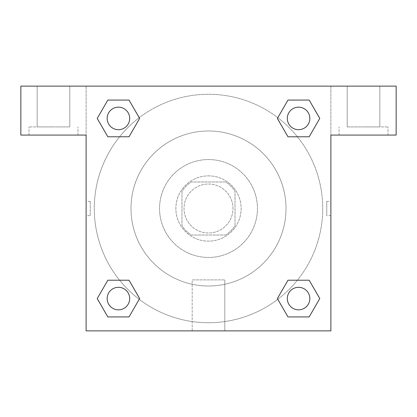 <?xml version="1.0" encoding="UTF-8"?>
<svg xmlns="http://www.w3.org/2000/svg" width="417" height="417" viewBox="0 0 417 417"><rect width="100%" height="100%" fill="white"/><g stroke="black" fill="none" stroke-linecap="round" stroke-linejoin="round"><path stroke-width="0.31" stroke-dasharray="2.08 1.56" d="M232.978 208.5A24.478 24.478 0 0 0 196.261 187.301A24.478 24.478 0 0 0 196.261 229.699A24.478 24.478 0 0 0 232.978 208.5A24.478 24.478 0 0 0 196.261 187.301A24.478 24.478 0 0 0 196.261 229.699A24.478 24.478 0 0 0 232.978 208.5M225.67 235.016L191.33 235.016A31.593 31.593 0 0 1 181.984 225.67L181.984 191.33A31.593 31.593 0 0 1 191.33 181.984L225.67 181.984A31.593 31.593 0 0 1 235.016 191.33L235.016 225.67A31.593 31.593 0 0 1 225.67 235.016L191.33 235.016A31.593 31.593 0 0 1 181.984 225.67L181.984 191.33A31.593 31.593 0 0 1 191.33 181.984L225.67 181.984A31.593 31.593 0 0 1 235.016 191.33L235.016 225.67A31.593 31.593 0 0 1 225.67 235.016M208.5 175.865A32.635 32.635 0 0 1 236.762 224.815A32.635 32.635 0 0 1 180.238 224.815A32.635 32.635 0 0 1 208.5 175.865A32.635 32.635 0 0 0 175.865 208.5A32.635 32.635 0 0 0 208.5 241.135A32.635 32.635 0 0 0 241.135 208.5A32.635 32.635 0 0 0 208.5 175.865M208.5 159.549A48.951 48.951 0 0 1 250.893 232.978A48.951 48.951 0 0 1 166.107 232.978A48.951 48.951 0 0 1 208.5 159.549A48.951 48.951 0 0 1 250.893 232.978A48.951 48.951 0 0 1 166.107 232.978A48.951 48.951 0 0 1 208.5 159.549M208.5 130.99A77.51 77.51 0 0 1 275.621 247.255A77.51 77.51 0 0 1 141.379 247.255A77.51 77.51 0 0 1 208.5 130.99A77.51 77.51 0 0 0 130.99 208.5A77.51 77.51 0 0 0 208.5 286.01A77.51 77.51 0 0 0 286.01 208.5A77.51 77.51 0 0 0 208.5 130.99M396.15 86.121L20.85 86.121L20.85 135.072L20.85 86.121L396.15 86.121L20.85 86.121L20.85 135.072L86.121 135.072L20.85 135.072L86.121 135.072L86.121 86.121L86.121 330.879L86.121 135.072L86.121 330.879L330.879 330.879L86.121 330.879L330.879 330.879L330.879 135.072L396.15 135.072L396.15 86.121L396.15 135.072L330.879 135.072L330.879 330.879L330.879 135.072L396.15 135.072L396.15 86.121M90.234 215.641L90.234 201.359L90.234 215.641L86.121 215.641L86.121 201.359L86.126 215.641M287.313 298.572A11.259 11.259 0 0 0 304.202 308.325A11.259 11.259 0 0 0 304.202 288.819A11.259 11.259 0 0 0 287.313 298.572A11.259 11.259 0 0 1 304.202 288.819A11.259 11.259 0 0 1 304.202 308.325A11.259 11.259 0 0 1 287.313 298.572M129.687 118.428A11.259 11.259 0 0 0 112.799 108.675A11.259 11.259 0 0 0 112.799 128.181A11.259 11.259 0 0 0 129.687 118.428A11.259 11.259 0 0 0 112.799 108.675A11.259 11.259 0 0 0 112.799 128.181A11.259 11.259 0 0 0 129.687 118.428A11.259 11.259 0 0 0 112.799 108.675A11.259 11.259 0 0 0 112.799 128.181A11.259 11.259 0 0 0 129.687 118.428M129.687 298.572A11.259 11.259 0 0 0 112.799 288.819A11.259 11.259 0 0 0 112.799 308.325A11.259 11.259 0 0 0 129.687 298.572A11.259 11.259 0 0 0 112.799 288.819A11.259 11.259 0 0 0 112.799 308.325A11.259 11.259 0 0 0 129.687 298.572A11.259 11.259 0 0 0 112.799 288.819A11.259 11.259 0 0 0 112.799 308.325A11.259 11.259 0 0 0 129.687 298.572M309.831 118.428A11.259 11.259 0 0 0 292.942 108.675A11.259 11.259 0 0 0 292.942 128.181A11.259 11.259 0 0 0 309.831 118.428A11.259 11.259 0 0 0 292.942 108.675A11.259 11.259 0 0 0 292.942 128.181A11.259 11.259 0 0 0 309.831 118.428A11.259 11.259 0 0 0 292.942 108.675A11.259 11.259 0 0 0 292.942 128.181A11.259 11.259 0 0 0 309.831 118.428M277.795 299.302A114.222 114.222 0 0 0 322.722 208.5A114.222 114.222 0 0 0 151.387 109.582A114.222 114.222 0 0 0 151.387 307.418A114.222 114.222 0 0 0 322.722 208.5A114.222 114.222 0 0 0 139.226 117.683M330.874 201.359L330.874 215.641L330.879 201.359L330.879 215.641L330.879 201.359L330.879 215.641L330.879 201.359L326.766 201.359L326.766 215.641L326.766 201.359M192.185 330.879L224.815 330.879L192.185 330.879L192.185 279.906L224.815 279.906L192.185 279.906L224.815 279.906L192.185 279.906L192.185 330.879L224.815 330.879L192.185 330.879M363.515 135.072L339.037 135.072L363.515 135.072M53.485 135.072L29.008 135.072L53.485 135.072M363.515 126.914L387.992 126.914L363.515 126.914M347.199 126.914L379.835 126.914L347.199 126.914L379.835 126.914L347.199 126.914L347.199 86.121L379.835 86.121L347.199 86.121L379.835 86.121L379.835 126.914L379.835 86.121L347.199 86.121L347.199 126.914M53.485 126.914L29.008 126.914L53.485 126.914M37.165 126.914L69.801 126.914L37.165 126.914L69.801 126.914L37.165 126.914L37.165 86.121L69.801 86.121L37.165 86.121L69.801 86.121L69.801 126.914L69.801 86.121L37.165 86.121L37.165 126.914M215.641 86.121L201.359 86.126L215.641 86.121M139.205 117.698A114.222 114.222 0 0 0 117.693 277.785A114.222 114.222 0 0 0 277.774 299.317M330.879 86.121L330.879 135.072L330.879 86.121M129.025 100.07L139.627 118.428L129.004 136.771M107.831 136.786L97.229 118.428L107.852 100.085M107.831 316.93L97.229 298.572L107.852 280.229M129.025 280.214L139.627 298.572L129.004 316.915M287.975 316.93L277.373 298.572L287.996 280.229M309.169 280.214L319.771 298.572L309.148 316.915M309.169 100.07L319.771 118.428L309.148 136.771M287.975 136.786L277.373 118.428L287.996 100.085M309.831 298.572A11.259 11.259 0 0 0 292.942 288.819A11.259 11.259 0 0 0 292.942 308.325A11.259 11.259 0 0 0 309.831 298.572M277.373 298.572L287.975 280.214M319.771 298.572L309.169 316.93M97.229 298.572L107.831 280.214M139.627 298.572L129.025 316.93M277.373 118.428L287.975 100.07M319.771 118.428L309.169 136.786M97.229 118.428L107.831 100.07M139.627 118.428L129.025 136.786M387.992 135.072L387.992 126.914L387.992 135.072M339.037 135.072L339.037 126.914L339.037 135.072M77.963 135.072L77.963 126.914L77.963 135.072M29.008 135.072L29.008 126.914L29.008 135.072M224.815 330.879L224.815 279.906L224.815 330.879M330.874 215.641L326.766 215.641M90.234 201.359L86.126 201.359"/><path stroke-width="0.63" d="M396.15 86.121L20.85 86.121L20.85 135.072L86.121 135.072L86.121 330.879L330.879 330.879L330.879 135.072L396.15 135.072L396.15 86.121M107.831 136.786L129.025 136.786L107.831 136.786L97.229 118.428L107.831 100.07L129.025 100.07L139.627 118.428L129.025 136.786L107.831 136.786L97.208 118.444M129.025 100.07L107.831 100.07L129.025 100.07L139.648 118.412M129.025 280.214L107.831 280.214L129.025 280.214L139.627 298.572L129.025 316.93L107.831 316.93L97.229 298.572L107.831 280.214L129.025 280.214L139.648 298.556M107.831 316.93L129.025 316.93L107.831 316.93L97.208 298.588M309.169 280.214L287.975 280.214L309.169 280.214L319.771 298.572L309.169 316.93L287.975 316.93L277.373 298.572L287.975 280.214L309.169 280.214L319.792 298.556M287.975 316.93L309.169 316.93L287.975 316.93L277.352 298.588M287.975 136.786L309.169 136.786L287.975 136.786L277.373 118.428L287.975 100.07L309.169 100.07L319.771 118.428L309.169 136.786L287.975 136.786L277.352 118.444M309.169 100.07L287.975 100.07L309.169 100.07L319.792 118.412M309.831 298.572A11.259 11.259 0 0 0 292.942 288.819A11.259 11.259 0 0 0 292.942 308.325A11.259 11.259 0 0 0 309.831 298.572M129.687 298.572A11.259 11.259 0 0 0 112.799 288.819A11.259 11.259 0 0 0 112.799 308.325A11.259 11.259 0 0 0 129.687 298.572M309.831 118.428A11.259 11.259 0 0 0 292.942 108.675A11.259 11.259 0 0 0 292.942 128.181A11.259 11.259 0 0 0 309.831 118.428M129.687 118.428A11.259 11.259 0 0 0 112.799 108.675A11.259 11.259 0 0 0 112.799 128.181A11.259 11.259 0 0 0 129.687 118.428"/></g></svg>
